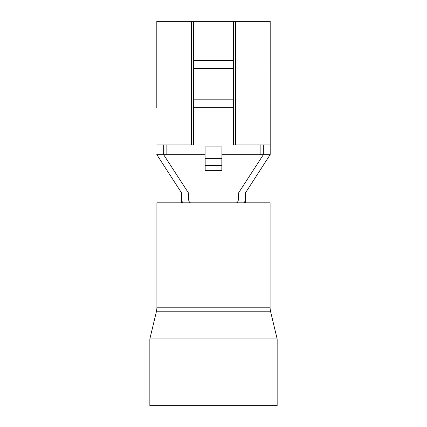 <?xml version="1.0" encoding="UTF-8"?>
<svg xmlns="http://www.w3.org/2000/svg" width="427" height="427" viewBox="0 0 427 427"><rect width="100%" height="100%" fill="white"/><g stroke="black" fill="none" stroke-linecap="round" stroke-linejoin="round"><path stroke-width="0.64" d="M189.673 192.999L237.327 192.999M236.51 202.809C238.266 202.339 238.939 199.067 238.512 192.999L245.376 192.999C245.706 199.014 245.189 202.286 243.833 202.809M183.167 202.809C181.806 202.297 181.294 199.03 181.624 192.999L188.488 192.999L163.674 154.745L163.674 144.94M205.163 170.635L221.837 170.635L205.163 170.635L205.163 165.537L221.837 165.537L221.837 170.635L221.933 166.188M221.885 170.635L221.933 146.899L205.067 146.899L205.067 154.745L156.896 154.745L181.624 192.999M245.376 192.999L270.104 154.745L221.933 154.745M233.51 107.668L193.49 107.668M221.933 156.02L221.933 154.755M205.067 154.755L205.067 162.377M205.067 170.635L205.067 154.745M263.326 144.94L263.326 154.745L238.512 192.999L238.512 196.345M193.49 99.817L233.51 99.817M233.51 68.432L193.49 68.432M193.49 60.586L233.51 60.586M156.805 107.668L156.805 21.35L233.51 21.35L233.51 144.94L270.19 144.94L270.195 21.35L233.51 21.35M188.488 196.351L188.488 192.999C188.061 199.062 188.729 202.334 190.49 202.809M156.81 144.94L193.49 144.94L193.49 21.35M270.104 154.745A1.964 1.964 0 0 0 270.195 154.168L270.195 144.94M270.195 107.668L270.195 154.072M156.805 154.168A1.964 1.964 0 0 0 156.896 154.745M205.163 165.537L205.163 158.668L221.837 158.668L221.837 165.537M156.906 307.205L270.094 307.205L270.094 202.809L156.906 202.809L156.906 307.205A19.615 19.615 0 0 1 156.362 311.785L149.845 338.953L277.155 338.953L277.155 405.65L149.845 405.65L149.845 338.953M270.094 307.205A19.615 19.615 0 0 0 270.638 311.785L277.155 338.953M260.876 144.94L260.876 154.745M166.124 144.94L166.124 154.745M191.504 21.35L191.504 144.94M235.496 21.35L235.496 144.94M270.638 311.785L156.362 311.785M181.624 196.329L181.624 202.809M245.376 196.335L245.376 202.809"/></g></svg>
